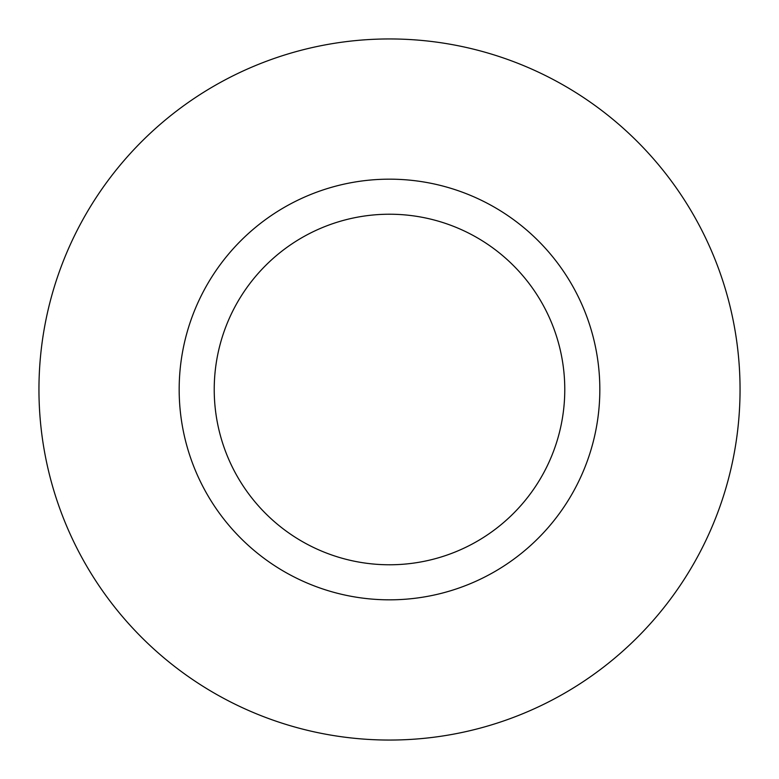 <?xml version="1.0" encoding="UTF-8"?>
<svg xmlns="http://www.w3.org/2000/svg" width="779" height="779" viewBox="0 0 779 779"><rect width="100%" height="100%" fill="white"/><g stroke="black" fill="none" stroke-linecap="round" stroke-linejoin="round"><path stroke-width="1.17" d="M564.775 389.5A175.275 175.275 0 0 0 389.5 214.225A175.275 175.275 0 0 0 214.225 389.5A175.275 175.275 0 0 0 389.5 564.775A175.275 175.275 0 0 0 564.775 389.5M740.05 389.5A350.55 350.55 0 0 0 389.5 38.95A350.55 350.55 0 0 0 38.95 389.5A350.55 350.55 0 0 0 389.5 740.05A350.55 350.55 0 0 0 740.05 389.5M599.83 389.5A210.33 210.33 0 0 1 389.5 599.83A210.33 210.33 0 0 1 179.17 389.5A210.33 210.33 0 0 1 389.5 179.17A210.33 210.33 0 0 1 599.83 389.5"/></g></svg>
